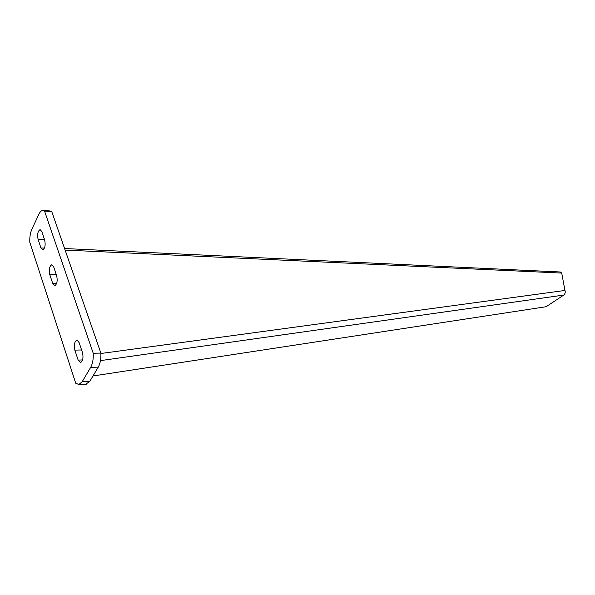 <?xml version="1.0" encoding="UTF-8"?>
<svg xmlns="http://www.w3.org/2000/svg" width="595" height="595" viewBox="0 0 595 595"><rect width="100%" height="100%" fill="white"/><g stroke="black" fill="none" stroke-linecap="round" stroke-linejoin="round"><path stroke-width="0.89" d="M76.822 340.139C74.449 341.634 73.795 344.966 74.844 350.12L78.153 360.079L80.518 362.6C82.891 361.076 83.545 357.729 82.467 352.56L79.113 342.571L77.052 340.132M40.943 247.959L38.073 239.302C37.15 234.289 37.827 231.061 40.088 229.611L41.799 231.514L44.714 240.187C45.651 245.222 44.982 248.465 42.714 249.922L40.943 247.959L44.432 248.122M82.199 381.722L78.852 384.519L75.721 383.21L29.802 242.254C29.594 237.167 30.285 232.816 31.877 229.201L38.906 214.215C40.073 211.783 41.397 210.526 42.87 210.444L44.543 211.054L93.229 353.259C93.497 359.068 92.642 363.776 90.663 367.383L82.199 381.722L89.756 381.388L98.279 367.115C100.272 363.53 101.135 358.845 100.867 353.066L51.758 211.575L50.077 210.965L43.279 210.474M51.78 264.753C49.474 266.218 48.805 269.476 49.764 274.54L52.776 283.599L54.718 285.734C57.031 284.254 57.693 280.974 56.711 275.901L53.662 266.813L51.966 264.76M85.792 384.199L89.756 381.388M93.229 353.259L100.867 353.066M44.543 211.054L51.758 211.575M100.89 353.504L564.952 290.457L561.717 273.068L560.334 271.997L64.587 248.524M564.952 290.457C565.592 292.108 565.183 293.647 563.733 295.068L546.188 306.708L92.984 375.981M90.663 367.383L98.279 367.115M38.073 239.302L44.528 239.636M78.153 360.079L82.571 359.953M74.844 350.12L81.597 349.964M52.776 283.599L56.547 283.689M49.764 274.54L56.317 274.726M65.123 250.079L561.717 273.068M100.481 360.622L563.733 295.068M78.852 384.519L86.387 384.169"/></g></svg>
